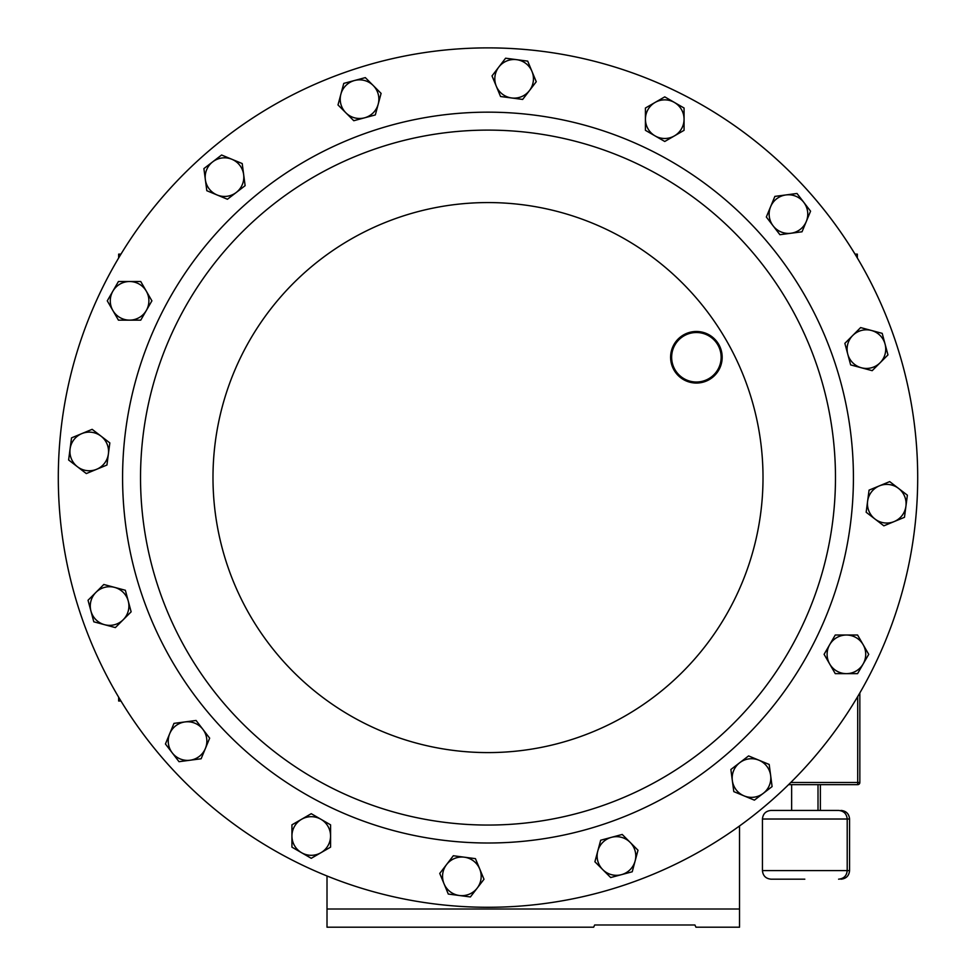 <?xml version="1.0" encoding="UTF-8"?>
<svg xmlns="http://www.w3.org/2000/svg" width="976" height="976" viewBox="0 0 976 976"><rect width="100%" height="100%" fill="white"/><g stroke="black" fill="none" stroke-linecap="round" stroke-linejoin="round"><path stroke-width="1.46" d="M118.657 257.981L118.657 254.138L120.963 254.138M118.657 697.193L118.657 701.024L120.963 701.024M857.343 257.981L857.343 254.138L855.037 254.138M804.822 879.181L771.04 879.181L804.822 879.181M771.04 879.181C765.818 878.668 762.951 875.814 762.439 870.592L849.571 870.592L849.571 819.023L762.439 819.023C762.951 813.801 765.818 810.946 771.04 810.434L804.822 810.434L791.634 810.434L791.634 784.655M327.009 875.997L327.009 908.998L739.527 908.998L739.527 927.2L695.949 927.2L694.924 924.992L594.677 924.992L593.652 927.2L594.677 924.992M593.652 927.2L327.009 927.2L327.009 908.998M859.844 692.936L859.844 782.496A2.147 2.147 0 0 1 857.697 784.655L788.596 784.655M818.01 784.655L818.01 810.434L804.822 810.434L838.604 810.434C843.825 810.946 846.692 813.801 847.205 819.023L847.205 870.592C846.692 875.814 843.825 878.668 838.604 879.181M694.924 924.992L695.949 927.2M739.527 825.977L739.527 908.998M772.101 786.571L769.186 764.452L758.889 760.182L748.58 755.924L730.878 769.503L733.793 791.621L744.102 795.891L754.399 800.149L772.101 786.571M739.735 762.707A19.325 19.325 0 0 1 770.65 775.517A19.325 19.325 0 0 1 744.102 795.891A19.325 19.325 0 0 1 739.735 762.707M632.228 871.775L637.999 850.23L630.118 842.337L622.224 834.456L600.679 840.226L594.909 861.771L602.79 869.665L610.683 877.546L632.228 871.775M611.452 837.335A19.325 19.325 0 0 1 635.12 861.003A19.325 19.325 0 0 1 602.79 869.665A19.325 19.325 0 0 1 611.452 837.335M470.395 896.956L483.986 879.266L475.446 858.648L453.328 855.745L439.749 873.435L448.289 894.053L470.395 896.956M464.381 857.196A19.325 19.325 0 0 1 477.191 888.111A19.325 19.325 0 0 1 444.019 883.744A19.325 19.325 0 0 1 464.381 857.196M343.772 83.387L338.001 104.944L345.882 112.826L353.776 120.719L375.321 114.936L381.091 93.391L373.21 85.51L365.317 77.616L343.772 83.387M364.548 117.828A19.325 19.325 0 0 1 340.88 94.172A19.325 19.325 0 0 1 373.21 85.51A19.325 19.325 0 0 1 364.548 117.828M505.605 58.206L492.014 75.908L500.554 96.514L522.672 99.43L536.251 81.728L527.711 61.122L505.605 58.206M511.619 97.966A19.325 19.325 0 0 1 498.809 67.051A19.325 19.325 0 0 1 531.981 71.419A19.325 19.325 0 0 1 511.619 97.966M664.754 96.868L645.429 108.019L645.429 130.32L664.754 141.483L684.066 130.32L684.066 108.019L664.754 96.868M655.091 135.908A19.325 19.325 0 0 1 655.091 102.443A19.325 19.325 0 0 1 684.066 119.17A19.325 19.325 0 0 1 655.091 135.908M796.989 193.48L774.871 196.396L766.331 217.001L779.922 234.704L802.028 231.788L810.568 211.182L796.989 193.48M773.126 225.859A19.325 19.325 0 0 1 785.936 194.944A19.325 19.325 0 0 1 806.298 221.491A19.325 19.325 0 0 1 773.126 225.859M882.194 333.353L860.637 327.582L844.862 343.357L850.645 364.902L872.19 370.673L880.071 362.791L887.965 354.898L882.194 333.353M847.754 354.129A19.325 19.325 0 0 1 871.422 330.461A19.325 19.325 0 0 1 880.071 362.791A19.325 19.325 0 0 1 847.754 354.129M907.375 495.186L889.685 481.607L869.067 490.135L866.163 512.254L883.853 525.832L894.162 521.574L904.471 517.304L907.375 495.186M867.615 501.2A19.325 19.325 0 0 1 898.53 488.39A19.325 19.325 0 0 1 894.162 521.574A19.325 19.325 0 0 1 867.615 501.2M311.246 858.307L330.571 847.144L330.571 824.842L311.246 813.691L291.934 824.842L291.934 847.144L311.246 858.307M320.909 819.267A19.325 19.325 0 0 1 320.909 852.731A19.325 19.325 0 0 1 291.934 835.993A19.325 19.325 0 0 1 320.909 819.267M179.011 761.683L201.129 758.767L209.669 738.161L196.078 720.459L173.972 723.375L165.432 743.98L179.011 761.683M202.874 729.316A19.325 19.325 0 0 1 190.064 760.231A19.325 19.325 0 0 1 169.702 733.684A19.325 19.325 0 0 1 202.874 729.316M93.806 621.81L115.363 627.592L131.138 611.818L125.355 590.26L103.81 584.49L88.035 600.264L93.806 621.81M128.246 601.033A19.325 19.325 0 0 1 104.578 624.701A19.325 19.325 0 0 1 95.929 592.383A19.325 19.325 0 0 1 128.246 601.033M68.625 459.989L86.315 473.567L106.933 465.027L109.837 442.909L92.147 429.33L71.529 437.87L68.625 459.989M108.385 453.974A19.325 19.325 0 0 1 77.47 466.772A19.325 19.325 0 0 1 81.838 433.6A19.325 19.325 0 0 1 108.385 453.974M107.275 300.84L118.438 320.152L140.739 320.152L151.902 300.84L140.739 281.515L118.438 281.515L107.275 300.84M146.315 310.49A19.325 19.325 0 0 1 112.862 310.49A19.325 19.325 0 0 1 129.588 281.515A19.325 19.325 0 0 1 146.315 310.49M203.899 168.592L206.814 190.71L217.111 194.98L227.42 199.25L245.122 185.672L242.207 163.553L221.601 155.013L203.899 168.592M236.265 192.455A19.325 19.325 0 0 1 205.35 179.657A19.325 19.325 0 0 1 231.898 159.283A19.325 19.325 0 0 1 236.265 192.455M81.106 615.71A429.708 429.708 0 0 1 349.872 70.687A429.708 429.708 0 0 1 894.894 339.465M297.948 862.967A429.708 429.708 0 0 0 873.386 667.633A429.708 429.708 0 0 0 678.052 92.195M749.251 248.477A347.48 347.48 0 0 1 717.104 738.832A347.48 347.48 0 0 1 226.749 706.685A347.48 347.48 0 0 1 258.896 216.343A347.48 347.48 0 0 1 749.251 248.477A347.48 347.48 0 0 1 717.104 738.832A347.48 347.48 0 0 1 226.749 706.685M811.068 194.261A429.708 429.708 0 0 1 771.321 800.649A429.708 429.708 0 0 1 164.932 760.902A429.708 429.708 0 0 1 204.679 154.513A429.708 429.708 0 0 1 811.068 194.261M677.783 373.588A24.754 24.754 0 0 0 712.712 375.87A24.754 24.754 0 0 0 715.005 340.941A24.754 24.754 0 0 0 680.077 338.66A24.754 24.754 0 0 0 677.783 373.588M715.774 340.27A25.779 25.779 0 0 1 713.395 376.651A25.779 25.779 0 0 1 677.015 374.272A25.779 25.779 0 0 1 679.394 337.879A25.779 25.779 0 0 1 715.774 340.27M868.725 654.335L857.562 635.01L835.261 635.01L824.098 654.335L835.261 673.647L857.562 673.647L868.725 654.335M829.685 644.672A19.325 19.325 0 0 1 863.138 644.672A19.325 19.325 0 0 1 846.412 673.647A19.325 19.325 0 0 1 829.685 644.672M790.767 782.496L857.697 782.496L857.697 696.596M859.844 782.496L857.697 782.496L857.697 784.655M213.268 718.519A365.414 365.414 0 0 1 247.062 202.849A365.414 365.414 0 0 1 762.732 236.643A365.414 365.414 0 0 1 728.938 752.325A365.414 365.414 0 0 1 213.268 718.519M694.766 296.253A275.012 275.012 0 0 1 669.329 684.347A275.012 275.012 0 0 1 281.234 658.91A275.012 275.012 0 0 1 306.671 270.816A275.012 275.012 0 0 1 694.766 296.253M762.439 870.592L762.439 819.023M820.377 810.434L820.377 784.655M849.571 819.023C849.059 813.801 846.192 810.946 840.97 810.434M849.571 870.592C849.059 875.814 846.192 878.668 840.97 879.181"/></g></svg>
